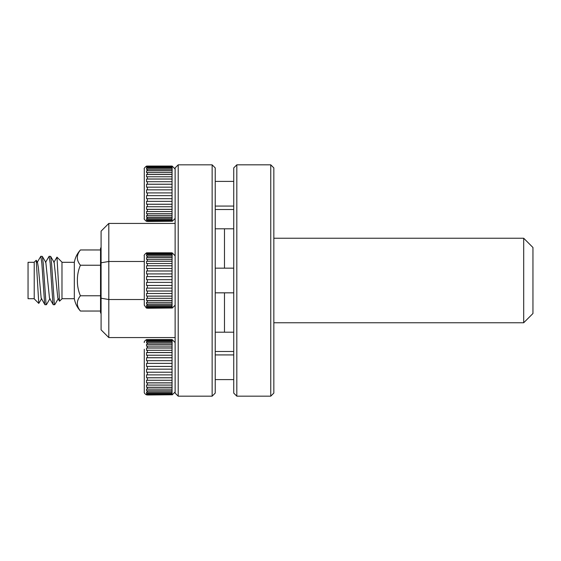 <?xml version="1.0" encoding="UTF-8"?>
<svg xmlns="http://www.w3.org/2000/svg" width="561" height="561" viewBox="0 0 561 561"><rect width="100%" height="100%" fill="white"/><g stroke="black" fill="none" stroke-linecap="round" stroke-linejoin="round"><path stroke-width="0.84" d="M236.819 396.171L233.734 393.086L233.734 167.907L236.819 164.822L236.819 396.171L270.753 396.171L270.753 164.822L273.838 167.907L273.838 393.086L270.753 396.171M224.484 228.797L224.484 268.158L224.484 228.797M273.838 322.757L523.693 322.757L523.693 238.236L273.838 238.236M523.693 238.236L532.95 247.492L532.95 313.508L523.693 322.757M224.484 292.835L224.484 332.203L224.484 292.835M178.209 396.178L175.13 393.093L175.13 167.914L178.209 164.829L178.209 396.178L212.142 396.178L212.142 164.829L215.228 167.914L215.228 393.093L212.142 396.178M144.282 299.518L108.806 299.518L108.806 337.568L175.13 337.568M175.13 223.432L108.806 223.432L108.806 261.489L144.282 261.489M108.806 337.568L101.092 329.854L101.092 231.146L108.806 223.432M101.092 262.779L108.806 261.489L108.806 299.518L101.092 298.221M101.092 313.445L100.538 312.891L100.538 248.109L101.092 247.555M38.772 303.41L34.221 298.859L34.221 262.148L36.234 260.269L38.772 303.41L41.675 298.55M56.97 257.134L61.983 262.148L61.983 298.859L59.522 301.194L56.97 257.134L53.828 262.436M34.221 298.704L28.05 298.704L28.05 262.303L34.221 262.303M54.676 304.714L53.295 304.714L52.958 303.894L50.188 263.382L49.13 256.286L50.644 256.405L51.57 263.382L54.347 303.894L54.81 304.602L58.33 298.55M46.353 304.714L44.964 304.714L44.635 303.894L41.858 263.382L40.806 256.286L42.32 256.405L43.239 263.382L46.016 303.894L46.486 304.602L49.999 298.55M49.13 256.286L45.497 262.436M40.806 256.286L37.173 262.436M61.983 262.303L74.318 262.303L74.318 298.704C75.181 303.389 77.208 307.505 80.412 311.039C76.31 305.962 76.31 300.871 80.412 295.773C78.323 290.907 77.313 285.815 77.376 280.5C77.306 275.206 78.316 270.114 80.412 265.234C76.31 260.157 76.31 255.066 80.412 249.961L100.538 249.961M80.412 311.039L100.538 311.039M80.412 295.773L100.538 295.773M80.412 265.234L100.538 265.234M36.234 260.269L37.51 262.457L38.386 267.632L41.163 298.08L44.845 304.609M42.32 256.405L45.834 262.457L49.487 298.08L53.176 304.609M50.644 256.405L54.165 262.457L57.818 298.08L59.522 301.194M155.383 223.432L170.193 223.432M146.414 308.108L144.282 305.177L144.282 255.823C143.777 255.486 144.493 254.505 146.414 252.885M146.547 259.413L147.368 259.322L147.368 261.188L172.045 261.188L172.157 252.864L146.547 252.864L147.368 252.815L146.547 253.263L146.547 253.958L147.368 253.853L147.368 254.743L146.547 254.848L146.547 256.153L147.368 256.054L147.368 257.464L146.547 257.555L146.547 259.413M147.368 308.241L172.045 308.01L146.547 308.073M147.368 307.428L172.045 307.428L172.045 306.636L147.368 306.636L147.368 307.428L146.547 307.316L146.547 307.898L147.368 308.01M147.368 305.436L172.045 305.436L172.045 304.118L147.368 304.118L147.368 305.436L146.547 305.331L146.547 306.53L147.368 306.636M147.368 302.358L172.045 302.358L172.045 300.57L147.368 300.57L147.368 302.358L146.547 302.267L146.547 304.027L147.368 304.118M147.368 298.319L172.045 298.319L172.045 296.145L147.368 296.145L147.368 298.319L146.547 298.242L146.547 300.493L147.368 300.57M147.368 293.501L172.045 293.501L172.045 291.033L147.368 291.033L147.368 293.501L146.547 293.445L146.547 296.089L147.368 296.145M147.368 288.116L172.045 288.116L172.045 285.465L147.368 285.465L147.368 288.116L146.547 288.081L146.547 290.998L147.368 291.033M147.368 282.4L172.045 282.4L172.045 279.673L147.368 279.673L147.368 282.4L146.547 282.386L146.547 285.451L147.368 285.465M147.368 276.601L172.045 276.601L172.045 273.922L147.368 273.922L147.368 276.601L146.547 276.608L146.547 279.687L147.368 279.673M147.368 270.97L172.045 270.97L172.045 268.46L147.368 268.46L147.368 270.97L146.547 271.005L146.547 273.957L147.368 273.922M147.368 265.76L172.045 265.76L172.045 263.523L147.368 263.523L147.368 265.76L146.547 265.809L146.547 268.516L147.368 268.46M172.045 259.322L147.368 259.322M147.368 257.464L172.045 257.464M172.045 256.054L147.368 256.054M147.368 254.743L172.045 254.743M172.045 253.853L147.368 253.853M147.368 253.151L172.045 253.151M172.045 252.815L147.368 252.815M273.838 271.566L273.838 271.075M144.282 296.474L144.282 303.263M144.282 257.737L144.282 273.712M172.045 263.523L172.045 261.188M172.045 268.46L172.045 265.76M172.045 273.922L172.045 270.97M172.045 279.673L172.045 276.601M172.045 285.465L172.045 282.4M172.045 291.033L172.045 288.116M172.045 296.145L172.045 293.501M172.045 300.57L172.045 298.319M172.045 304.118L172.045 302.358M172.045 306.636L172.045 305.436M172.045 308.01L172.045 307.428M147.368 261.188L146.547 261.265L146.547 263.593L147.368 263.523M172.157 253.263L146.547 253.263M172.157 254.848L146.547 254.848M172.157 257.555L146.547 257.555M172.157 261.265L146.547 261.265M172.157 265.809L146.547 265.809M172.157 271.005L146.547 271.005M172.157 276.608L146.547 276.608M172.157 285.451L146.547 285.451M172.157 290.998L146.547 290.998M172.157 296.089L146.547 296.089M172.157 300.493L146.547 300.493M172.157 304.027L146.547 304.027M172.157 306.53L146.547 306.53M172.157 307.898L146.547 307.898M144.282 349.244L144.282 391.936L144.282 349.244M146.547 346.172L147.368 346.088L147.368 347.946L172.045 347.946L172.157 339.622L146.547 339.622L147.368 339.573L146.547 340.022L146.547 340.723L147.368 340.611L147.368 341.502L146.547 341.607L146.547 342.918L147.368 342.813L147.368 344.223L146.547 344.314L146.547 346.172M147.368 395L172.045 394.769L146.547 394.832M147.368 394.187L172.045 394.187L172.045 393.394L147.368 393.394L147.368 394.187L146.547 394.081L146.547 394.663L147.368 394.769M147.368 392.195L172.045 392.195L172.045 390.877L147.368 390.877L147.368 392.195L146.547 392.09L146.547 393.296L147.368 393.394M147.368 389.117L172.045 389.117L172.045 387.328L147.368 387.328L147.368 389.117L146.547 389.025L146.547 390.786L147.368 390.877M147.368 385.077L172.045 385.077L172.045 382.904L147.368 382.904L147.368 385.077L146.547 385L146.547 387.251L147.368 387.328M147.368 380.26L172.045 380.26L172.045 377.791L147.368 377.791L147.368 380.26L146.547 380.204L146.547 382.847L147.368 382.904M147.368 374.881L172.045 374.881L172.045 372.224L147.368 372.224L147.368 374.881L146.547 374.839L146.547 377.756L147.368 377.791M147.368 369.159L172.045 369.159L172.045 366.438L147.368 366.438L147.368 369.159L146.547 369.145L146.547 372.209L147.368 372.224M147.368 363.36L172.045 363.36L172.045 360.681L147.368 360.681L147.368 363.36L146.547 363.374L146.547 366.445L147.368 366.438M147.368 357.729L172.045 357.729L172.045 355.218L147.368 355.218L147.368 357.729L146.547 357.764L146.547 360.716L147.368 360.681M147.368 352.518L172.045 352.518L172.045 350.281L147.368 350.281L147.368 352.518L146.547 352.574L146.547 355.274L147.368 355.218M172.045 346.088L147.368 346.088M147.368 344.223L172.045 344.223M172.045 342.813L147.368 342.813M147.368 341.502L172.045 341.502M172.045 340.611L147.368 340.611M147.368 339.91L172.045 339.91M172.045 339.573L147.368 339.573M144.282 390.021L144.282 360.471M172.045 350.281L172.045 347.946M172.045 355.218L172.045 352.518M172.045 360.681L172.045 357.729M172.045 366.438L172.045 363.36M172.045 372.224L172.045 369.159M172.045 377.791L172.045 374.881M172.045 382.904L172.045 380.26M172.045 387.328L172.045 385.077M172.045 390.877L172.045 389.117M172.045 393.394L172.045 392.195M172.045 394.769L172.045 394.187M147.368 347.946L146.547 348.023L146.547 350.352L147.368 350.281M172.157 340.022L146.547 340.022M172.157 341.607L146.547 341.607M172.157 344.314L146.547 344.314M172.157 348.023L146.547 348.023M172.157 352.574L146.547 352.574M172.157 357.764L146.547 357.764M172.157 363.374L146.547 363.374M172.157 372.209L146.547 372.209M172.157 377.756L146.547 377.756M172.157 382.847L146.547 382.847M172.157 387.251L146.547 387.251M172.157 390.786L146.547 390.786M172.157 393.296L146.547 393.296M172.157 394.663L146.547 394.663M146.414 221.35C144.493 219.73 143.777 218.755 144.282 218.418L144.282 169.064C143.777 168.728 144.493 167.746 146.414 166.126M146.547 172.655L147.368 172.564L147.368 174.429L172.045 174.429L172.157 166.105L146.547 166.105L147.368 166.056L146.547 166.498L146.547 167.199L147.368 167.094L147.368 167.984L146.547 168.09L146.547 169.394L147.368 169.296L147.368 170.705L146.547 170.796L146.547 172.655M147.368 221.483L172.045 221.251L146.547 221.315M147.368 220.669L172.045 220.669L172.045 219.877L147.368 219.877L147.368 220.669L146.547 220.557L146.547 221.139L147.368 221.251M147.368 218.678L172.045 218.678L172.045 217.359L147.368 217.359L147.368 218.678L146.547 218.573L146.547 219.772L147.368 219.877M147.368 215.592L172.045 215.592L172.045 213.811L147.368 213.811L147.368 215.592L146.547 215.501L146.547 217.268L147.368 217.359M147.368 211.56L172.045 211.56L172.045 209.386L147.368 209.386L147.368 211.56L146.547 211.483L146.547 213.734L147.368 213.811M147.368 206.743L172.045 206.743L172.045 204.274L147.368 204.274L147.368 206.743L146.547 206.686L146.547 209.323L147.368 209.386M147.368 201.357L172.045 201.357L172.045 198.706L147.368 198.706L147.368 201.357L146.547 201.322L146.547 204.239L147.368 204.274M147.368 195.642L172.045 195.642L172.045 192.914L147.368 192.914L147.368 195.642L146.547 195.628L146.547 198.692L147.368 198.706M147.368 189.842L172.045 189.842L172.045 187.164L147.368 187.164L147.368 189.842L146.547 189.849L146.547 192.928L147.368 192.914M147.368 184.211L172.045 184.211L172.045 181.701L147.368 181.701L147.368 184.211L146.547 184.246L146.547 187.199L147.368 187.164M147.368 179.001L172.045 179.001L172.045 176.764L147.368 176.764L147.368 179.001L146.547 179.05L146.547 181.757L147.368 181.701M172.045 172.564L147.368 172.564M147.368 170.705L172.045 170.705M172.045 169.296L147.368 169.296M147.368 167.984L172.045 167.984M172.045 167.094L147.368 167.094M147.368 166.393L172.045 166.393M172.045 166.056L147.368 166.056M273.838 184.807L273.838 184.317M144.282 170.972L144.282 186.953M172.045 176.764L172.045 174.429M172.045 181.701L172.045 179.001M172.045 187.164L172.045 184.211M172.045 192.914L172.045 189.842M172.045 198.706L172.045 195.642M172.045 204.274L172.045 201.357M172.045 209.386L172.045 206.743M172.045 213.811L172.045 211.56M172.045 217.359L172.045 215.592M172.045 219.877L172.045 218.678M172.045 221.251L172.045 220.669M147.368 174.429L146.547 174.499L146.547 176.834L147.368 176.764M172.157 166.498L146.547 166.498M172.157 168.09L146.547 168.09M172.157 170.796L146.547 170.796M172.157 174.499L146.547 174.499M172.157 179.05L146.547 179.05M172.157 184.246L146.547 184.246M172.157 189.849L146.547 189.849M172.157 198.692L146.547 198.692M172.157 204.239L146.547 204.239M172.157 209.323L146.547 209.323M172.157 213.734L146.547 213.734M172.157 217.268L146.547 217.268M172.157 219.772L146.547 219.772M172.157 221.139L146.547 221.139M236.819 164.822L270.753 164.822M215.228 209.512L233.734 209.512L215.228 209.512M215.228 332.203L233.734 332.203M215.228 351.488L233.734 351.488L215.228 351.488M178.209 164.829L212.142 164.829M61.983 298.704L74.318 298.704M80.412 249.961C77.208 253.502 75.181 257.611 74.318 262.303M215.228 228.797L233.734 228.797M175.13 255.823L172.192 252.885M215.228 268.158L233.734 268.158M215.228 292.835L233.734 292.835M175.13 305.177L172.192 308.108M146.414 339.643C144.647 340.878 143.939 341.859 144.282 342.582M175.13 342.582L172.192 339.643M215.228 354.917L233.734 354.917M215.228 379.594L233.734 379.594M175.13 391.936L172.192 394.874M146.414 394.874C144.682 393.703 143.967 392.728 144.282 391.936M175.13 169.064L172.192 166.126M215.228 181.399L233.734 181.399M215.228 206.076L233.734 206.076M175.13 218.418L172.192 221.35"/></g></svg>
